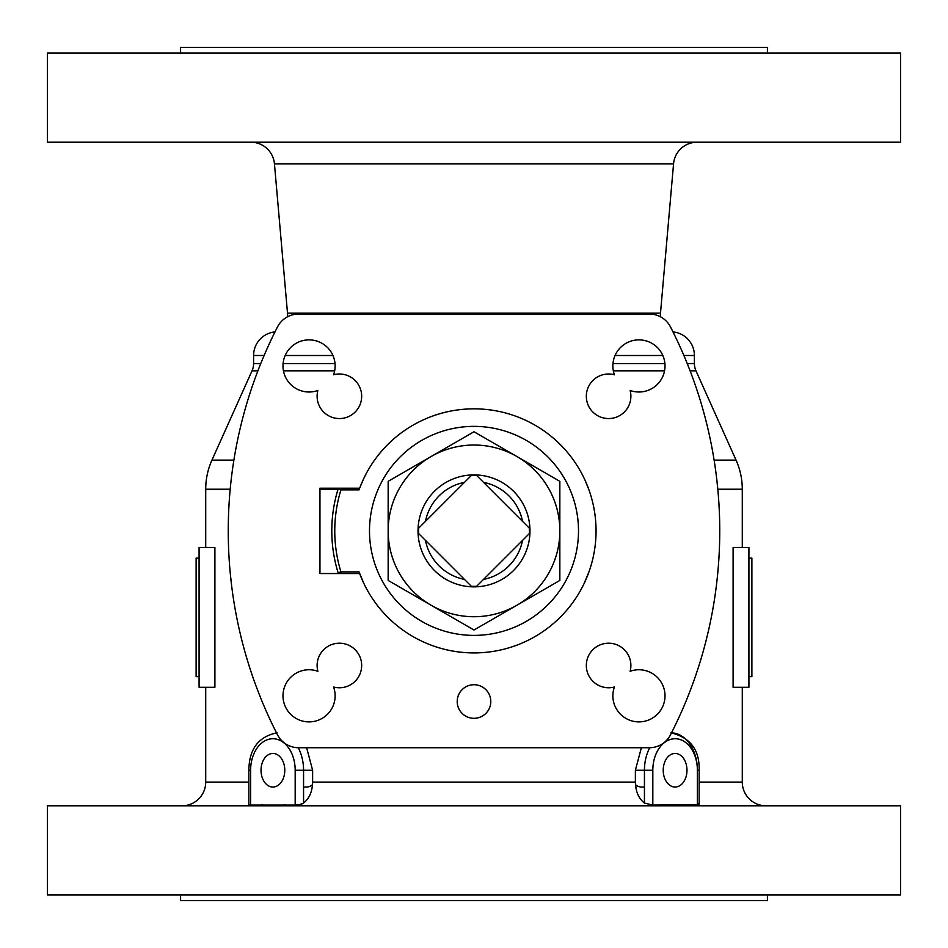 <?xml version="1.0" encoding="UTF-8"?>
<svg xmlns="http://www.w3.org/2000/svg" width="948" height="948" viewBox="0 0 948 948"><rect width="100%" height="100%" fill="white"/><g stroke="black" fill="none" stroke-linecap="round" stroke-linejoin="round"><path stroke-width="1.42" d="M274.861 332.191L273.012 332.191A17.775 17.775 0 0 0 275.11 331.67M287.445 316.822A17.775 17.775 0 0 0 287.505 313.16L274.446 163.838A23.7 23.7 0 0 0 250.829 142.2M742.284 547.47L742.284 489.227A71.1 71.1 0 0 0 736.051 460.112L695.974 370.822A17.775 17.775 0 0 1 694.41 363.546L694.41 355.5A23.7 23.7 0 0 0 674.988 332.191A17.775 17.775 0 0 1 672.89 331.67M660.555 316.822A17.775 17.775 0 0 1 660.495 313.16L673.554 163.838L274.446 163.838M765.984 805.8A23.7 23.7 0 0 1 742.284 782.1L742.284 687.3M671.516 732.816A37.446 26.473 -90 0 1 697.384 770.25A31.521 22.29 90 0 0 675.106 738.729A31.521 22.29 90 0 0 652.817 770.25L652.817 805.065L699.126 804.722L697.384 803.086L697.384 770.25L699.126 770.25C699.754 750.022 690.345 737.532 670.911 732.804M644.439 787.041L641.583 787.041A16.791 11.874 90 0 1 635.468 784.648L636.783 791.568M637.577 793.808L639.118 796.972M298.241 747.735A37.446 26.473 90 0 1 303.561 770.25L303.561 803.086L306.394 800.479M301.737 804.07L303.182 803.347M285.336 804.734L284.044 804.698M262.845 804.674L261.755 804.698M182.016 805.8A23.7 23.7 0 0 0 205.716 782.1L248.874 782.1M686.98 770.25A16.791 11.874 90 0 0 675.106 753.459A16.791 11.874 90 0 0 663.221 770.25A16.791 11.874 90 0 0 675.106 787.041A16.791 11.874 90 0 0 686.98 770.25M230.186 489.227L205.716 489.227L205.716 547.47M214.9 547.47L214.9 687.3L199.08 687.3L199.08 547.47L214.9 547.47M205.716 687.3L205.716 782.1M306.631 747.735L312.627 770.25L312.627 782.1C312.378 791.473 309.356 798.465 303.561 803.086L299.378 804.722L295.183 805.065L295.183 770.25L312.627 770.25M652.817 805.065L644.439 803.086C638.644 798.477 635.622 791.473 635.373 782.1L635.373 770.25L641.369 747.735M733.1 687.3L733.1 547.47L748.92 547.47L748.92 687.3L733.1 687.3M284.779 770.25A16.791 11.874 -90 0 0 272.894 753.459A16.791 11.874 -90 0 0 261.02 770.25A16.791 11.874 -90 0 0 272.894 787.041A16.791 11.874 -90 0 0 284.779 770.25M359.043 489.879A122.055 122.055 0 0 1 359.648 488.22L359.043 489.879L340.936 489.879A139.238 139.238 0 0 0 340.936 571.881L359.043 571.881A122.055 122.055 0 0 0 596.055 530.88A122.055 122.055 0 0 0 359.648 488.22L363.428 479.202M362.906 480.328L361.306 484.001M361.046 484.641L359.719 488.007M588.957 571.881L584.015 583.731L588.104 574.227M588.4 573.422L588.696 572.616M585.011 480.15L588.957 489.879M586.374 483.243L585.805 481.916M474 684.729A16.791 16.791 0 0 0 457.209 701.52A16.791 16.791 0 0 0 474 718.311A16.791 16.791 0 0 0 490.791 701.52A16.791 16.791 0 0 0 474 684.729M608.604 643.206A22.278 22.278 0 0 0 586.326 665.484A22.278 22.278 0 0 0 614.411 686.992A26.07 26.07 0 0 0 638.94 721.89A26.07 26.07 0 0 0 665.01 695.82A26.07 26.07 0 0 0 630.112 671.291A22.278 22.278 0 0 0 608.604 643.206M339.396 643.206A22.278 22.278 0 0 0 317.888 671.291A26.07 26.07 0 0 0 282.99 695.82A26.07 26.07 0 0 0 309.06 721.89A26.07 26.07 0 0 0 333.589 686.992A22.278 22.278 0 0 0 361.674 665.484A22.278 22.278 0 0 0 339.396 643.206M339.396 373.998A22.278 22.278 0 0 0 333.589 374.768A26.07 26.07 0 0 0 309.06 339.87A26.07 26.07 0 0 0 282.99 365.94A26.07 26.07 0 0 0 317.888 390.469A22.278 22.278 0 0 0 339.396 418.554A22.278 22.278 0 0 0 361.674 396.276A22.278 22.278 0 0 0 339.396 373.998M608.604 373.998A22.278 22.278 0 0 0 586.326 396.276A22.278 22.278 0 0 0 608.604 418.554A22.278 22.278 0 0 0 630.112 390.469A26.07 26.07 0 0 0 665.01 365.94A26.07 26.07 0 0 0 638.94 339.87A26.07 26.07 0 0 0 614.411 374.768A22.278 22.278 0 0 0 608.604 373.998M257.903 370.822L252.026 370.822L211.949 460.112L233.883 460.112M252.026 370.822A17.775 17.775 0 0 0 253.59 363.546L260.759 363.546M273.012 332.191A23.7 23.7 0 0 0 253.59 355.5L253.59 363.546M697.171 142.2A23.7 23.7 0 0 0 673.554 163.838M900.6 53.088L47.4 53.088L47.4 142.2L900.6 142.2L900.6 53.088M767.406 53.088L767.406 47.4L180.594 47.4L180.594 53.088M205.716 489.227A71.1 71.1 0 0 1 211.949 460.112M180.594 894.912L180.594 900.6L767.406 900.6L767.406 894.912M900.6 805.8L47.4 805.8L47.4 894.912L900.6 894.912L900.6 805.8M644.439 803.086L644.439 770.25L635.373 770.25M717.873 489.879L716.617 478.029M717.672 574.026L717.873 571.881M230.328 487.734L230.127 489.879M359.648 488.22L319.95 488.22L319.95 573.54L359.648 573.54L363.985 583.731L359.043 571.881M649.392 314.025L298.608 314.025A23.7 23.7 0 0 0 277.527 326.906A446.792 446.792 0 0 0 277.527 734.854A23.7 23.7 0 0 0 298.608 747.735L649.392 747.735A23.7 23.7 0 0 0 670.473 734.854A446.792 446.792 0 0 0 670.473 326.906A23.7 23.7 0 0 0 649.392 314.025M230.127 571.881L231.383 583.731M341.588 573.54L340.936 571.881L338.104 572.758A142.2 142.2 0 0 1 338.104 489.002L340.936 489.879L341.588 488.22M338.353 573.54L338.104 572.758A142.2 142.2 0 0 0 338.353 573.54A142.2 142.2 0 0 1 338.104 572.758M338.104 489.002L338.353 488.22A142.2 142.2 0 0 0 338.104 489.002A142.2 142.2 0 0 1 338.353 488.22M303.561 787.041L306.417 787.041A16.791 11.874 -90 0 0 312.532 784.648M295.183 770.25A31.521 22.29 -90 0 0 272.894 738.729A31.521 22.29 -90 0 0 250.616 770.25L250.616 805.065L295.183 805.065M250.616 805.065L248.874 804.722L248.874 770.25L250.616 770.25M476.654 586.279L529.399 533.534A55.458 55.458 0 0 0 529.399 528.226L476.654 475.481A55.458 55.458 0 0 0 471.346 475.481L418.601 528.226A55.458 55.458 0 0 0 418.601 533.534L471.346 586.279A55.458 55.458 0 0 0 476.654 586.279M748.92 558.135L751.883 558.135L751.883 676.635L748.92 676.635M199.08 558.135L196.118 558.135L196.118 676.635L199.08 676.635M418.021 530.88A55.979 55.979 0 0 0 474 586.859A55.979 55.979 0 0 0 529.979 530.88A55.979 55.979 0 0 0 474 474.901A55.979 55.979 0 0 0 418.021 530.88M522.526 540.407A49.45 49.45 0 0 1 483.527 579.406M464.473 579.406A49.45 49.45 0 0 1 425.474 540.407M431.079 605.227A85.841 85.841 0 0 0 516.921 605.227L474 630.005L388.159 580.437L388.159 481.323L474 431.755L516.921 456.533A85.841 85.841 0 0 0 388.159 530.88A85.841 85.841 0 0 0 431.079 605.227M559.841 580.437L516.921 605.227A85.841 85.841 0 0 0 559.841 530.88L559.841 580.437L474 630.005L388.159 580.437L388.159 560.588M388.159 515.913L388.159 481.323L405.211 471.476M457.706 441.164L474 431.755L491.052 441.602M516.921 456.533L559.841 481.323L559.841 530.88A85.841 85.841 0 0 0 516.921 456.533L508.187 451.497M425.474 521.353A49.45 49.45 0 0 1 464.473 482.354M483.527 482.354A49.45 49.45 0 0 1 522.526 521.353M559.841 501.125L559.841 481.323M474 635.385A104.505 104.505 0 0 1 369.495 530.88A104.505 104.505 0 0 1 474 426.375A104.505 104.505 0 0 1 578.505 530.88A104.505 104.505 0 0 1 474 635.385M674.988 332.191L673.139 332.191M338.033 489.227L319.95 489.227M312.627 782.1L635.373 782.1M699.126 782.1L742.284 782.1M742.284 489.227L717.814 489.227M695.974 370.822L690.097 370.822M664.548 370.822L613.332 370.822M334.668 370.822L283.452 370.822M714.117 460.112L736.051 460.112M694.41 355.5L683.899 355.5M662.818 355.5L615.051 355.5M332.949 355.5L285.182 355.5M264.101 355.5L253.59 355.5M283.108 363.546L335.023 363.546M612.977 363.546L664.892 363.546M687.241 363.546L694.41 363.546M287.505 313.16L660.495 313.16M652.817 770.25L644.439 770.25A37.446 26.473 -90 0 1 649.759 747.735M697.384 805.065L697.384 770.25M277.089 732.804C258.508 736.56 249.099 749.039 248.874 770.25M699.126 804.722L699.126 770.25"/></g></svg>
